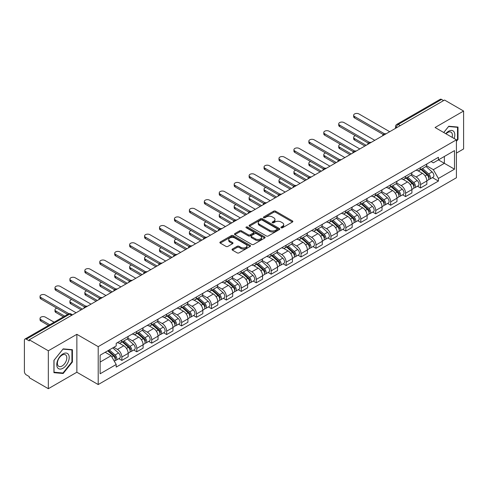 <?xml version="1.0" encoding="UTF-8"?>
<svg xmlns="http://www.w3.org/2000/svg" width="488" height="488" viewBox="0 0 488 488"><rect width="100%" height="100%" fill="white"/><g stroke="black" fill="none" stroke-linecap="round" stroke-linejoin="round"><path stroke-width="0.73" d="M281.167 227.78A0.927 0.537 0 0 0 282.485 227.78L292.471 222.016A1.33 0.769 0 0 0 292.855 221.473A1.33 0.769 0 0 0 292.471 220.93L275.555 211.164A1.33 0.769 0 0 0 273.676 211.164L263.691 216.928A0.927 0.537 0 0 0 263.422 217.306A0.927 0.537 0 0 0 263.691 217.691A0.927 0.537 0 0 0 265.008 217.691L266.302 216.94A4.252 2.452 0 0 1 272.316 216.94L273.725 217.758A4.252 2.452 0 0 1 274.97 219.49A4.252 2.452 0 0 1 273.725 221.229L272.432 221.973A0.927 0.537 0 0 0 272.158 222.351A0.927 0.537 0 0 0 272.432 222.735A0.927 0.537 0 0 0 273.744 222.735L275.037 221.985A4.252 2.452 0 0 1 281.051 221.985L282.461 222.803A4.252 2.452 0 0 1 283.705 224.535A4.252 2.452 0 0 1 282.461 226.273L281.167 227.018A0.927 0.537 0 0 0 280.899 227.402A0.927 0.537 0 0 0 281.167 227.78L281.167 227.018M232.428 249.032A1.33 0.769 0 0 0 232.038 249.575A1.33 0.769 0 0 0 232.428 250.118L237.168 252.857A1.33 0.769 0 0 0 239.053 252.857L250.137 246.452A1.33 0.769 0 0 0 250.527 245.909A1.33 0.769 0 0 0 250.137 245.366L233.227 235.606A1.33 0.769 0 0 0 231.343 235.606L220.259 242.005A1.33 0.769 0 0 0 219.868 242.548A1.33 0.769 0 0 0 220.259 243.091L225.987 246.397A1.33 0.769 0 0 0 227.872 246.397L232.611 243.658A1.33 0.769 0 0 0 233.002 243.115A1.33 0.769 0 0 0 232.611 242.573L229.769 240.932A3.556 2.05 0 0 1 228.732 239.486A3.556 2.05 0 0 1 230.922 237.589A3.556 2.05 0 0 1 234.801 238.034L245.934 244.457A3.556 2.05 0 0 1 246.977 245.909A3.556 2.05 0 0 1 244.781 247.806A3.556 2.05 0 0 1 240.907 247.361L239.053 246.294A1.33 0.769 0 0 0 237.168 246.294L232.428 249.032L232.428 250.118L237.168 247.398L237.168 246.294M98.204 346.645L76.86 334.317L48.33 350.787L29.28 339.788L444.55 100.04L463.6 111.038L435.07 127.508L456.42 139.83L98.204 346.645L98.204 384.556L456.42 177.748L456.42 139.83M266.393 235.985A1.33 0.769 0 0 0 268.272 235.985L279.362 229.58A1.33 0.769 0 0 0 279.752 229.043A1.33 0.769 0 0 0 279.362 228.5L262.446 218.734A1.33 0.769 0 0 0 260.568 218.734L249.478 225.133A1.33 0.769 0 0 0 249.094 225.676A1.33 0.769 0 0 0 249.478 226.219L266.393 235.985M246.611 227.981A0.927 0.537 0 0 1 247.556 228.109L264.734 238.028L253.662 244.421A1.33 0.769 0 0 1 251.784 244.421L234.868 234.655L239.614 231.934L239.614 230.83L234.868 233.569A1.33 0.769 0 0 0 234.478 234.112A1.33 0.769 0 0 0 234.868 234.655L234.868 233.569M239.614 231.934A1.33 0.769 0 0 1 241.493 231.934L241.493 230.83A1.33 0.769 0 0 0 239.614 230.83M241.493 230.83L248.355 234.789A1.33 0.769 0 0 0 250.234 234.789L253.382 232.971A1.33 0.769 0 0 0 253.766 232.428A1.33 0.769 0 0 0 253.382 231.885L246.239 227.768A0.927 0.537 0 0 1 245.964 227.384A0.927 0.537 0 0 1 246.538 226.889A0.927 0.537 0 0 1 247.556 227.005L264.752 236.936A1.33 0.769 0 0 1 265.136 237.473A1.33 0.769 0 0 1 264.752 238.016L264.752 236.936M48.33 350.787L48.33 388.704L29.28 377.706L29.28 376.602L26.315 374.888A2.708 1.562 -120 0 1 24.4 371.569L24.4 340.288A2.708 1.562 -120 0 1 24.961 339.05L68.326 314.01A2.708 1.562 60 0 1 69.68 314.144L26.315 339.184A2.708 1.562 -120 0 0 24.961 339.05M456.42 153.098L463.6 148.95L463.6 111.038M48.33 388.704L76.86 372.234L98.204 384.556M29.28 339.788L29.28 340.899L26.315 339.184M400.227 125.629L398.22 124.464A2.708 1.562 60 0 0 396.866 124.33L440.231 99.296A2.708 1.562 60 0 1 441.585 99.43L398.22 124.464A2.708 1.562 120 0 0 396.305 127.783L396.305 127.893M443.592 100.589L441.585 99.43M420.522 167.634A6.228 3.593 60 0 1 419.235 170.428L425.548 166.78A6.228 3.593 -120 0 0 426.841 163.986M411.555 174.338L416.118 176.973A6.228 3.593 60 0 1 420.522 184.598L426.841 180.95A6.228 3.593 -120 0 0 422.437 173.325L417.917 170.715M426.841 180.95L426.841 184.324L420.522 187.971L417.49 186.221M419.235 170.428A6.228 3.593 60 0 1 416.166 170.147M420.522 184.598L420.522 187.971M405.589 176.253A6.228 3.593 60 0 1 404.302 179.047L410.615 175.399A6.228 3.593 -120 0 0 411.909 172.606M402.557 194.84L405.589 196.591L411.909 192.943L411.909 189.576A6.228 3.593 -120 0 0 407.504 181.945L402.978 179.334M404.302 179.047A6.228 3.593 60 0 1 401.234 178.767M396.622 182.957L401.185 185.593A6.228 3.593 60 0 1 405.589 193.224L405.589 196.591M390.656 184.873A6.228 3.593 60 0 1 389.363 187.673L395.683 184.025A6.228 3.593 -120 0 0 396.976 181.225M387.625 203.465L390.656 205.216L396.976 201.568L396.976 198.195A6.228 3.593 -120 0 0 392.572 190.57L388.045 187.959M389.363 187.673A6.228 3.593 60 0 1 386.301 187.392M381.689 191.583L386.252 194.218A6.228 3.593 60 0 1 390.656 201.843L390.656 205.216M375.723 193.498A6.228 3.593 60 0 1 374.43 196.292L380.75 192.644A6.228 3.593 -120 0 0 382.037 189.85M372.692 212.085L375.723 213.835L382.037 210.188L382.037 206.814A6.228 3.593 -120 0 0 377.639 199.189L373.113 196.579M374.43 196.292A6.228 3.593 60 0 1 371.368 196.011M366.756 200.202L371.319 202.837A6.228 3.593 60 0 1 375.723 210.462L375.723 213.835M360.791 202.117A6.228 3.593 60 0 1 359.497 204.911L365.817 201.263A6.228 3.593 -120 0 0 367.104 198.47M357.759 220.71L360.791 222.455L367.104 218.807L367.104 215.44A6.228 3.593 -120 0 0 362.7 207.809L358.18 205.198M359.497 204.911A6.228 3.593 60 0 1 356.435 204.631M351.824 208.827L356.386 211.456A6.228 3.593 60 0 1 360.791 219.088L360.791 222.455M345.852 210.743A6.228 3.593 60 0 1 344.565 213.537L350.884 209.889A6.228 3.593 -120 0 0 352.171 207.095M342.826 229.329L345.852 231.08L352.171 227.432L352.171 224.059A6.228 3.593 -120 0 0 347.767 216.434L343.247 213.823M344.565 213.537A6.228 3.593 60 0 1 341.496 213.256M336.891 217.447L341.454 220.082A6.228 3.593 60 0 1 345.852 227.707L345.852 231.08M330.919 219.362A6.228 3.593 60 0 1 329.632 222.156L335.951 218.508A6.228 3.593 -120 0 0 337.238 215.714M327.893 237.955L330.919 239.7L337.238 236.052L337.238 232.684A6.228 3.593 -120 0 0 332.834 225.053L328.314 222.443M329.632 222.156A6.228 3.593 60 0 1 326.564 221.875M321.952 226.066L326.515 228.701A6.228 3.593 60 0 1 330.919 236.332L330.919 239.7M315.986 227.981A6.228 3.593 60 0 1 314.699 230.781L321.019 227.133A6.228 3.593 -120 0 0 322.306 224.334M312.96 246.574L315.986 248.325L322.306 244.677L322.306 241.304A6.228 3.593 -120 0 0 317.901 233.679L313.381 231.068M314.699 230.781A6.228 3.593 60 0 1 311.631 230.501M307.019 234.691L311.582 237.327A6.228 3.593 60 0 1 315.986 244.952L315.986 248.325M301.053 236.607A6.228 3.593 60 0 1 299.766 239.401L306.08 235.753A6.228 3.593 -120 0 0 307.373 232.959M298.022 255.194L301.053 256.944L307.373 253.296L307.373 249.923A6.228 3.593 -120 0 0 302.969 242.298L298.449 239.687M299.766 239.401A6.228 3.593 60 0 1 296.698 239.12M292.086 243.311L296.649 245.946A6.228 3.593 60 0 1 301.053 253.571L301.053 256.944M286.12 245.226A6.228 3.593 60 0 1 284.833 248.026L291.147 244.378A6.228 3.593 -120 0 0 292.44 241.578M283.089 263.819L286.12 265.564L292.44 261.922L292.44 258.548A6.228 3.593 -120 0 0 288.036 250.917L283.51 248.307M284.833 248.026A6.228 3.593 60 0 1 281.765 247.739M277.154 251.936L281.716 254.565A6.228 3.593 60 0 1 286.12 262.196L286.12 265.564M271.188 253.851A6.228 3.593 60 0 1 269.894 256.645L276.214 252.998A6.228 3.593 -120 0 0 277.507 250.204M268.156 272.438L271.188 274.189L277.507 270.541L277.507 267.168A6.228 3.593 -120 0 0 273.103 259.543L268.577 256.932M269.894 256.645A6.228 3.593 60 0 1 266.832 256.365M262.221 260.555L266.784 263.191A6.228 3.593 60 0 1 271.188 270.816L271.188 274.189M256.255 262.471A6.228 3.593 60 0 1 254.962 265.265L261.281 261.617A6.228 3.593 -120 0 0 262.568 258.823M253.223 281.064L256.255 282.808L262.568 279.16L262.568 275.793A6.228 3.593 -120 0 0 258.17 268.162L253.644 265.551M254.962 265.265A6.228 3.593 60 0 1 251.899 264.984M247.288 269.175L251.851 271.81A6.228 3.593 60 0 1 256.255 279.441L256.255 282.808M241.322 271.09A6.228 3.593 60 0 1 240.029 273.89L246.349 270.242A6.228 3.593 -120 0 0 247.636 267.448M238.29 289.683L241.322 291.434L247.636 287.786L247.636 284.412A6.228 3.593 -120 0 0 243.231 276.787L238.711 274.177M240.029 273.89A6.228 3.593 60 0 1 236.967 273.609M232.355 277.8L236.918 280.435A6.228 3.593 60 0 1 241.322 288.06L241.322 291.434M226.383 279.716A6.228 3.593 60 0 1 225.096 282.509L231.416 278.861A6.228 3.593 -120 0 0 232.703 276.068M223.358 298.302L226.383 300.053L232.703 296.405L232.703 293.032A6.228 3.593 -120 0 0 228.299 285.407L223.779 282.796M225.096 282.509A6.228 3.593 60 0 1 222.028 282.229M217.422 286.419L221.985 289.055A6.228 3.593 60 0 1 226.383 296.68L226.383 300.053M211.45 288.335A6.228 3.593 60 0 1 210.163 291.135L216.483 287.487A6.228 3.593 -120 0 0 217.77 284.687M208.425 306.928L211.45 308.678L217.77 305.031L217.77 301.657A6.228 3.593 -120 0 0 213.366 294.032L208.846 291.421M210.163 291.135A6.228 3.593 60 0 1 207.095 290.854M202.483 295.045L207.046 297.68A6.228 3.593 60 0 1 211.45 305.305L211.45 308.678M196.518 296.96A6.228 3.593 60 0 1 195.231 299.754L201.55 296.106A6.228 3.593 -120 0 0 202.837 293.312M193.492 315.547L196.518 317.298L202.837 313.65L202.837 310.276A6.228 3.593 -120 0 0 198.433 302.651L193.913 300.041M195.231 299.754A6.228 3.593 60 0 1 192.162 299.473M187.551 303.664L192.113 306.299A6.228 3.593 60 0 1 196.518 313.924L196.518 317.298M181.585 305.579A6.228 3.593 60 0 1 180.298 308.373L186.611 304.726A6.228 3.593 -120 0 0 187.904 301.932M178.553 324.172L181.585 325.917L187.904 322.269L187.904 318.902A6.228 3.593 -120 0 0 183.5 311.271L178.98 308.66M180.298 308.373A6.228 3.593 60 0 1 177.229 308.093M172.618 312.283L177.181 314.919A6.228 3.593 60 0 1 181.585 322.55L181.585 325.917M166.652 314.205A6.228 3.593 60 0 1 165.365 316.999L171.678 313.351A6.228 3.593 -120 0 0 172.972 310.557M163.62 332.792L166.652 334.542L172.972 330.894L172.972 327.521A6.228 3.593 -120 0 0 168.567 319.896L164.041 317.285M165.365 316.999A6.228 3.593 60 0 1 162.297 316.718M157.685 320.909L162.248 323.544A6.228 3.593 60 0 1 166.652 331.169L166.652 334.542M151.719 322.824A6.228 3.593 60 0 1 150.426 325.618L156.746 321.97A6.228 3.593 -120 0 0 158.039 319.176M148.688 341.411L151.719 343.162L158.039 339.514L158.039 336.147A6.228 3.593 -120 0 0 153.635 328.515L149.108 325.905M150.426 325.618A6.228 3.593 60 0 1 147.364 325.337M142.752 329.528L147.315 332.163A6.228 3.593 60 0 1 151.719 339.794L151.719 343.162M136.786 331.444A6.228 3.593 60 0 1 135.493 334.243L141.813 330.596A6.228 3.593 -120 0 0 143.1 327.796M133.755 350.036L136.786 351.787L143.1 348.139L143.1 344.766A6.228 3.593 -120 0 0 138.702 337.141L134.176 334.53M135.493 334.243A6.228 3.593 60 0 1 132.431 333.963M127.819 338.154L132.382 340.789A6.228 3.593 60 0 1 136.786 348.414L136.786 351.787M121.854 340.069A6.228 3.593 60 0 1 120.56 342.863L126.88 339.215A6.228 3.593 -120 0 0 128.167 336.421M118.822 358.656L121.854 360.406L128.167 356.759L128.167 353.385A6.228 3.593 -120 0 0 123.763 345.76L119.243 343.149M120.56 342.863A6.228 3.593 60 0 1 117.498 342.582M113.808 347.31L117.449 349.408A6.228 3.593 60 0 1 121.854 357.033L121.854 360.406M431.099 161.522L433.35 162.821L454.505 150.609L444.361 156.465L444.361 163.321L433.35 169.678L426.488 165.713M100.119 362.065L111.13 355.709L116.205 364.493L100.119 373.784L100.119 355.209L116.205 345.925L116.205 343.326L438.425 157.295L438.425 159.893L454.505 169.177L438.425 178.462L433.35 169.678M454.505 150.609L454.505 169.177M116.205 364.493L116.205 367.092L438.425 181.06L438.425 178.462M456.42 141.349L458 139.385L458 127.069L448.765 126.246L443.732 132.504M76.86 334.317L76.86 372.234M53.93 372.673L63.172 373.497L72.407 362.005L72.407 349.689L63.172 348.865L53.93 360.358L53.93 372.673M111.13 355.709L105.194 352.281M432.429 177.601L438.425 181.06M457.518 139.111L458 139.385M62.196 372.936L63.172 373.497M71.931 361.73L72.407 362.005M281.539 227.908L282.461 227.377A4.252 2.452 0 0 0 283.705 225.645L283.705 224.535M274.97 219.49L274.97 220.6A4.252 2.452 0 0 1 273.725 222.333L272.804 222.864M292.452 222.028L275.555 212.268A1.33 0.769 0 0 0 273.676 212.268L264.063 217.819M279.343 229.592L262.446 219.838A1.33 0.769 0 0 0 260.568 219.838L249.496 226.231L249.478 225.133M277.013 229.421A0.927 0.537 0 0 0 277.282 229.043A0.927 0.537 0 0 0 277.013 228.659L262.166 220.088A0.927 0.537 0 0 0 260.848 220.088L259.488 220.875A4.252 2.452 0 0 0 258.243 222.613A4.252 2.452 0 0 0 259.488 224.346L269.638 230.208A4.252 2.452 0 0 0 275.647 230.208L277.013 229.421L277.013 230.525A0.927 0.537 0 0 0 277.282 230.147L277.282 229.043M258.243 222.613L258.243 223.718A4.252 2.452 0 0 0 259.488 225.45L259.488 224.346M277.013 230.525L275.647 231.312A4.252 2.452 0 0 1 269.638 231.312L259.488 225.45M241.493 231.934L248.355 235.893A1.33 0.769 0 0 0 250.234 235.893L253.382 234.081A1.33 0.769 0 0 0 253.766 233.538L253.766 232.428M255.468 238.9A3.556 2.05 0 0 0 259.341 239.346A3.556 2.05 0 0 0 261.537 237.449A3.556 2.05 0 0 0 260.494 235.997L256.572 233.734A1.33 0.769 0 0 0 254.693 233.734L251.546 235.551A1.33 0.769 0 0 0 251.155 236.094A1.33 0.769 0 0 0 251.546 236.637L255.468 238.9L255.468 240.004A3.556 2.05 0 0 0 259.341 240.45A3.556 2.05 0 0 0 261.537 238.553L261.537 237.449M251.155 236.094L251.155 237.198A1.33 0.769 0 0 0 251.546 237.741L251.546 236.637M255.468 240.004L251.546 237.741M246.977 245.909L246.977 247.019A3.556 2.05 0 0 1 244.781 248.911A3.556 2.05 0 0 1 240.907 248.465L239.053 247.398A1.33 0.769 0 0 0 237.168 247.398M228.732 239.486L228.732 240.59A3.556 2.05 0 0 0 229.769 242.042L229.769 240.932M232.599 243.671L229.769 242.042M250.118 246.464L233.227 236.71A1.33 0.769 0 0 0 231.343 236.71L220.277 243.103M420.955 169.434L427.037 174.863A3.385 1.952 60 0 1 428.104 180.096L426.841 180.822M421.113 169.574L423.98 171.233M355.471 135.713A3.111 1.8 -0 0 0 353.654 137.348A3.111 1.8 -0 0 0 354.569 138.616L366.146 145.302M421.571 169.08L428.342 175.119A1.623 0.939 60 0 1 428.848 177.632A1.623 0.939 60 0 1 428.702 177.693M422.584 168.494L428.665 173.923A3.385 1.952 60 0 1 429.727 179.157A3.385 1.952 60 0 1 428.708 179.267M425.975 166.457L432.112 171.935A3.385 1.952 60 0 1 433.173 177.168L429.727 179.157M364.902 146.022L354.569 140.05A3.111 1.8 180 0 1 353.654 138.781L353.654 137.348M383.263 134.511L354.569 117.944A3.111 1.8 180 0 1 353.654 116.675L353.654 115.235A3.111 1.8 -0 0 0 354.569 116.51L384.495 133.791M389.699 131.705L358.967 113.966A3.111 1.8 -0 0 0 355.575 113.576A3.111 1.8 -0 0 0 353.654 115.235M406.022 178.053L412.104 183.482A3.385 1.952 60 0 1 413.171 188.716L411.909 189.448M406.181 178.199L409.048 179.852M340.539 144.332A3.111 1.8 -0 0 0 338.721 145.967A3.111 1.8 -0 0 0 339.63 147.236L351.214 153.927M406.632 177.699L413.403 183.744A1.623 0.939 60 0 1 413.915 186.257A1.623 0.939 60 0 1 413.769 186.312M407.651 177.114L413.733 182.542A3.385 1.952 60 0 1 414.794 187.776A3.385 1.952 60 0 1 413.775 187.886M411.042 175.076L417.179 180.554A3.385 1.952 60 0 1 418.24 185.788L414.794 187.776M349.969 154.641L339.63 148.675A3.111 1.8 180 0 1 338.721 147.4L338.721 145.967M391.089 186.678L397.171 192.107A3.385 1.952 60 0 1 398.232 197.341L396.97 198.067M391.248 186.819L394.115 188.472M325.6 152.951A3.111 1.8 -0 0 0 323.788 154.586A3.111 1.8 -0 0 0 324.697 155.861L336.281 162.547M391.699 186.325L398.47 192.364A1.623 0.939 60 0 1 398.983 194.877A1.623 0.939 60 0 1 398.836 194.938M392.712 185.739L398.8 191.168A3.385 1.952 60 0 1 399.861 196.402A3.385 1.952 60 0 1 398.842 196.511M396.11 183.701L402.246 189.179A3.385 1.952 60 0 1 403.308 194.413L399.861 196.402M335.036 163.266L324.697 157.295A3.111 1.8 180 0 1 323.788 156.026L323.788 154.586M454.121 138.501A8.802 5.081 120 0 0 453.962 131.748A8.802 5.081 120 0 0 445.751 133.669M452.101 137.335A6.661 3.849 120 0 0 451.778 132.87A6.661 3.849 120 0 0 451.028 132.175A6.661 3.849 120 0 0 446.026 133.828M443.751 132.516L448.57 126.514L457.518 127.313L457.518 139.251L456.42 140.617M456.927 126.972L457.518 127.313M68.369 354.367A8.802 5.081 120 0 0 59.865 356.643A8.802 5.081 120 0 0 57.59 367.775A8.802 5.081 120 0 0 66.087 365.494A8.802 5.081 120 0 0 68.369 354.367M66.185 355.49A6.661 3.849 120 0 0 65.435 354.794A6.661 3.849 120 0 0 59.237 357.905A6.661 3.849 120 0 0 58.023 365.64A6.661 3.849 120 0 0 58.773 366.335A6.661 3.849 120 0 0 64.971 363.225A6.661 3.849 120 0 0 66.185 355.49M62.976 373.003L54.028 372.204L54.028 360.272L62.976 349.134L71.931 349.933L71.931 361.87L62.976 373.003M71.333 349.591L71.931 349.933M368.33 143.137L339.63 126.569A3.111 1.8 180 0 1 338.721 125.294L338.721 123.861A3.111 1.8 -0 0 0 339.63 125.129L369.562 142.411M374.766 140.331L344.034 122.586A3.111 1.8 -0 0 0 340.642 122.195A3.111 1.8 -0 0 0 338.721 123.861M353.397 151.756L324.697 135.188A3.111 1.8 180 0 1 323.788 133.919L323.788 132.48A3.111 1.8 -0 0 0 324.697 133.755L354.63 151.036M359.833 148.95L329.101 131.211A3.111 1.8 -0 0 0 325.71 130.821A3.111 1.8 -0 0 0 323.788 132.48M376.156 195.298L382.238 200.727A3.385 1.952 60 0 1 383.3 205.96L382.037 206.692M376.315 195.444L379.182 197.097M310.667 161.577A3.111 1.8 -0 0 0 308.855 163.212A3.111 1.8 -0 0 0 309.764 164.48L321.348 171.166M376.766 194.944L383.537 200.989A1.623 0.939 60 0 1 384.05 203.496A1.623 0.939 60 0 1 383.904 203.557M377.779 194.358L383.867 199.787A3.385 1.952 60 0 1 384.928 205.021A3.385 1.952 60 0 1 383.904 205.131M381.177 192.321L387.313 197.799A3.385 1.952 60 0 1 388.375 203.032L384.928 205.021M320.104 171.886L309.764 165.92A3.111 1.8 180 0 1 308.855 164.645L308.855 163.212M361.218 203.923L367.305 209.352A3.385 1.952 60 0 1 368.367 214.586L367.104 215.312M361.382 204.063L364.243 205.716M295.734 170.196A3.111 1.8 -0 0 0 293.922 171.831A3.111 1.8 -0 0 0 294.831 173.106L306.415 179.791M361.834 203.563L368.605 209.608A1.623 0.939 60 0 1 369.117 212.121A1.623 0.939 60 0 1 368.965 212.176M362.846 202.977L368.934 208.413A3.385 1.952 60 0 1 369.995 213.646A3.385 1.952 60 0 1 368.971 213.75M366.238 200.946L372.381 206.418A3.385 1.952 60 0 1 373.442 211.652L369.995 213.646M305.171 180.511L294.831 174.539A3.111 1.8 180 0 1 293.922 173.27L293.922 171.831M346.285 212.542L352.373 217.971A3.385 1.952 60 0 1 353.434 223.205L352.171 223.937M346.45 212.689L349.31 214.342M280.801 178.821A3.111 1.8 -0 0 0 278.983 180.456A3.111 1.8 -0 0 0 279.899 181.725L291.482 188.411M346.901 212.189L353.672 218.227A1.623 0.939 60 0 1 354.184 220.741A1.623 0.939 60 0 1 354.032 220.802M347.913 211.603L354.001 217.032A3.385 1.952 60 0 1 355.063 222.266A3.385 1.952 60 0 1 354.038 222.375M351.305 209.566L357.448 215.043A3.385 1.952 60 0 1 358.509 220.277L355.063 222.266M290.238 189.131L279.899 183.165A3.111 1.8 180 0 1 278.983 181.89L278.983 180.456M338.459 160.381L309.764 143.814A3.111 1.8 180 0 1 308.855 142.539L308.855 141.105A3.111 1.8 -0 0 0 309.764 142.374L339.697 159.655M344.9 157.575L314.168 139.83A3.111 1.8 -0 0 0 310.777 139.44A3.111 1.8 -0 0 0 308.855 141.105M323.526 169.001L294.831 152.433A3.111 1.8 180 0 1 293.922 151.164L293.922 149.724A3.111 1.8 -0 0 0 294.831 150.993L324.764 168.275M329.961 166.194L299.236 148.456A3.111 1.8 -0 0 0 295.844 148.065A3.111 1.8 -0 0 0 293.922 149.724M308.593 177.62L279.899 161.052A3.111 1.8 180 0 1 278.983 159.783L278.983 158.344A3.111 1.8 -0 0 0 279.899 159.619L309.831 176.9M315.028 174.814L284.303 157.075A3.111 1.8 -0 0 0 280.911 156.685A3.111 1.8 -0 0 0 278.983 158.344M331.352 221.162L337.44 226.597A3.385 1.952 60 0 1 338.501 231.824L337.238 232.556M331.517 221.308L334.378 222.961M265.868 187.441A3.111 1.8 -0 0 0 264.051 189.076A3.111 1.8 -0 0 0 264.966 190.344L276.55 197.036M331.968 220.808L338.739 226.853A1.623 0.939 60 0 1 339.245 229.366A1.623 0.939 60 0 1 339.099 229.421M332.981 220.222L339.062 225.651A3.385 1.952 60 0 1 340.13 230.885A3.385 1.952 60 0 1 339.105 230.995M336.372 218.185L342.509 223.663A3.385 1.952 60 0 1 343.576 228.896L340.13 230.885M275.305 197.75L264.966 191.784A3.111 1.8 180 0 1 264.051 190.515L264.051 189.076M293.66 186.245L264.966 169.678A3.111 1.8 180 0 1 264.051 168.403L264.051 166.969A3.111 1.8 -0 0 0 264.966 168.238L294.898 185.519M300.096 183.439L269.37 165.694A3.111 1.8 -0 0 0 265.972 165.31A3.111 1.8 -0 0 0 264.051 166.969M316.419 229.787L322.507 235.216A3.385 1.952 60 0 1 323.568 240.45L322.306 241.176M316.578 229.927L319.445 231.58M250.936 196.066A3.111 1.8 -0 0 0 249.118 197.695A3.111 1.8 -0 0 0 250.033 198.97L261.611 205.655M317.035 229.433L323.806 235.472A1.623 0.939 60 0 1 324.313 237.985A1.623 0.939 60 0 1 324.166 238.046M318.048 228.848L324.13 234.277A3.385 1.952 60 0 1 325.197 239.51A3.385 1.952 60 0 1 324.172 239.62M321.44 226.81L327.576 232.288A3.385 1.952 60 0 1 328.637 237.522L325.197 239.51M260.366 206.375L250.033 200.403A3.111 1.8 180 0 1 249.118 199.135L249.118 197.695M278.727 194.864L250.033 178.297A3.111 1.8 180 0 1 249.118 177.028L249.118 175.589A3.111 1.8 -0 0 0 250.033 176.863L279.966 194.145M285.163 192.059L254.437 174.32A3.111 1.8 -0 0 0 251.039 173.929A3.111 1.8 -0 0 0 249.118 175.589M301.486 238.406L307.568 243.835A3.385 1.952 60 0 1 308.636 249.069L307.373 249.801M301.645 238.553L304.512 240.206M236.003 204.685A3.111 1.8 -0 0 0 234.185 206.32A3.111 1.8 -0 0 0 235.1 207.589L246.678 214.275M302.103 238.052L308.874 244.098A1.623 0.939 60 0 1 309.38 246.605A1.623 0.939 60 0 1 309.233 246.666M303.115 237.467L309.197 242.896A3.385 1.952 60 0 1 310.258 248.13A3.385 1.952 60 0 1 309.239 248.239M306.507 235.429L312.643 240.907A3.385 1.952 60 0 1 313.705 246.141L310.258 248.13M245.434 214.994L235.1 209.029A3.111 1.8 180 0 1 234.185 207.754L234.185 206.32M263.794 203.49L235.1 186.922A3.111 1.8 180 0 1 234.185 185.647L234.185 184.214A3.111 1.8 -0 0 0 235.1 185.483L265.027 202.764M270.23 200.684L239.498 182.939A3.111 1.8 -0 0 0 236.107 182.549A3.111 1.8 -0 0 0 234.185 184.214M286.554 247.032L292.635 252.461A3.385 1.952 60 0 1 293.703 257.695L292.434 258.42M286.712 247.172L289.579 248.825M221.07 213.305A3.111 1.8 -0 0 0 219.252 214.94A3.111 1.8 -0 0 0 220.161 216.214L231.745 222.9M287.164 246.672L293.935 252.717A1.623 0.939 60 0 1 294.447 255.23A1.623 0.939 60 0 1 294.301 255.285M288.182 246.092L294.264 251.521A3.385 1.952 60 0 1 295.325 256.755A3.385 1.952 60 0 1 294.307 256.859M291.574 244.055L297.711 249.533A3.385 1.952 60 0 1 298.772 254.76L295.325 256.755M230.501 223.62L220.161 217.648A3.111 1.8 180 0 1 219.252 216.379L219.252 214.94M248.862 212.109L220.161 195.542A3.111 1.8 180 0 1 219.252 194.273L219.252 192.833A3.111 1.8 -0 0 0 220.161 194.102L250.094 211.383M255.297 209.303L224.565 191.564A3.111 1.8 -0 0 0 221.174 191.174A3.111 1.8 -0 0 0 219.252 192.833M271.621 255.651L277.702 261.08A3.385 1.952 60 0 1 278.764 266.314L277.501 267.046M271.779 255.797L274.646 257.45M206.131 221.93A3.111 1.8 -0 0 0 204.319 223.565A3.111 1.8 -0 0 0 205.228 224.834L216.812 231.519M272.231 255.297L279.002 261.336A1.623 0.939 60 0 1 279.514 263.849A1.623 0.939 60 0 1 279.368 263.91M273.243 254.712L279.331 260.141A3.385 1.952 60 0 1 280.393 265.374A3.385 1.952 60 0 1 279.374 265.484M276.641 252.674L282.778 258.152A3.385 1.952 60 0 1 283.839 263.386L280.393 265.374M215.568 232.239L205.228 226.273A3.111 1.8 180 0 1 204.319 224.999L204.319 223.565M256.688 264.27L262.77 269.705A3.385 1.952 60 0 1 263.831 274.939L262.568 275.665M256.847 264.417L259.707 266.07M191.198 230.549A3.111 1.8 -0 0 0 189.387 232.184A3.111 1.8 -0 0 0 190.296 233.453L201.879 240.145M257.298 263.916L264.069 269.962A1.623 0.939 60 0 1 264.581 272.475A1.623 0.939 60 0 1 264.435 272.53M258.311 263.331L264.398 268.766A3.385 1.952 60 0 1 265.46 273.994A3.385 1.952 60 0 1 264.435 274.103M261.708 261.293L267.845 266.771A3.385 1.952 60 0 1 268.906 272.005L265.46 273.994M200.635 240.859L190.296 234.893A3.111 1.8 180 0 1 189.387 233.624L189.387 232.184M241.749 272.896L247.837 278.325A3.385 1.952 60 0 1 248.898 283.558L247.636 284.284M241.914 273.036L244.775 274.689M176.266 239.175A3.111 1.8 -0 0 0 174.454 240.804A3.111 1.8 -0 0 0 175.363 242.079L186.947 248.764M242.365 272.542L249.136 278.581A1.623 0.939 60 0 1 249.649 281.094A1.623 0.939 60 0 1 249.496 281.155M243.378 271.956L249.466 277.385A3.385 1.952 60 0 1 250.527 282.619A3.385 1.952 60 0 1 249.502 282.729M246.769 269.919L252.912 275.397A3.385 1.952 60 0 1 253.974 280.63L250.527 282.619M185.702 249.484L175.363 243.512A3.111 1.8 180 0 1 174.454 242.243L174.454 240.804M226.816 281.515L232.904 286.944A3.385 1.952 60 0 1 233.965 292.178L232.703 292.91M226.981 281.661L229.842 283.315M161.333 247.794A3.111 1.8 -0 0 0 159.515 249.429A3.111 1.8 -0 0 0 160.43 250.698L172.014 257.389M227.432 281.161L234.203 287.206A1.623 0.939 60 0 1 234.716 289.713A1.623 0.939 60 0 1 234.563 289.774M228.445 280.576L234.533 286.005A3.385 1.952 60 0 1 235.594 291.238A3.385 1.952 60 0 1 234.569 291.348M231.837 278.538L237.979 284.016A3.385 1.952 60 0 1 239.041 289.25L235.594 291.238M170.769 258.103L160.43 252.137A3.111 1.8 180 0 1 159.515 250.862L159.515 249.429M211.883 290.14L217.971 295.569A3.385 1.952 60 0 1 219.033 300.803L217.77 301.529M212.048 290.281L214.909 291.934M146.4 256.413A3.111 1.8 -0 0 0 144.582 258.048A3.111 1.8 -0 0 0 145.497 259.323L157.081 266.009M212.5 289.787L219.271 295.826A1.623 0.939 60 0 1 219.777 298.339A1.623 0.939 60 0 1 219.631 298.4M213.512 289.201L219.594 294.63A3.385 1.952 60 0 1 220.661 299.864A3.385 1.952 60 0 1 219.637 299.974M216.904 287.164L223.04 292.641A3.385 1.952 60 0 1 224.108 297.875L220.661 299.864M155.837 266.729L145.497 260.757A3.111 1.8 180 0 1 144.582 259.488L144.582 258.048M196.951 298.76L203.038 304.189A3.385 1.952 60 0 1 204.1 309.423L202.837 310.154M197.109 298.906L199.976 300.559M131.467 265.039A3.111 1.8 -0 0 0 129.649 266.674A3.111 1.8 -0 0 0 130.564 267.942L142.142 274.628M197.567 298.406L204.338 304.445A1.623 0.939 60 0 1 204.844 306.958A1.623 0.939 60 0 1 204.698 307.019M198.579 297.82L204.661 303.249A3.385 1.952 60 0 1 205.729 308.483A3.385 1.952 60 0 1 204.704 308.593M201.971 295.783L208.108 301.261A3.385 1.952 60 0 1 209.169 306.494L205.729 308.483M140.898 275.348L130.564 269.382A3.111 1.8 180 0 1 129.649 268.107L129.649 266.674M233.929 220.728L205.228 204.161A3.111 1.8 180 0 1 204.319 202.892L204.319 201.452A3.111 1.8 -0 0 0 205.228 202.727L235.161 220.009M240.364 217.922L209.633 200.184A3.111 1.8 -0 0 0 206.241 199.793A3.111 1.8 -0 0 0 204.319 201.452M218.99 229.354L190.296 212.786A3.111 1.8 180 0 1 189.387 211.511L189.387 210.078A3.111 1.8 -0 0 0 190.296 211.347L220.228 228.628M225.432 226.548L194.7 208.803A3.111 1.8 -0 0 0 191.308 208.419A3.111 1.8 -0 0 0 189.387 210.078M204.057 237.973L175.363 221.406A3.111 1.8 180 0 1 174.454 220.137L174.454 218.697A3.111 1.8 -0 0 0 175.363 219.972L205.296 237.253M210.493 235.167L179.767 217.428A3.111 1.8 -0 0 0 176.375 217.038A3.111 1.8 -0 0 0 174.454 218.697M189.124 246.599L160.43 230.031A3.111 1.8 180 0 1 159.515 228.756L159.515 227.323A3.111 1.8 -0 0 0 160.43 228.591L190.363 245.873M195.56 243.793L164.834 226.048A3.111 1.8 -0 0 0 161.443 225.657A3.111 1.8 -0 0 0 159.515 227.323M174.192 255.218L145.497 238.65A3.111 1.8 180 0 1 144.582 237.381L144.582 235.942A3.111 1.8 -0 0 0 145.497 237.211L175.43 254.492M180.627 252.412L149.901 234.673A3.111 1.8 -0 0 0 146.504 234.283A3.111 1.8 -0 0 0 144.582 235.942M159.259 263.837L130.564 247.27A3.111 1.8 180 0 1 129.649 246.001L129.649 244.567A3.111 1.8 -0 0 0 130.564 245.836L160.497 263.117M165.694 261.031L134.969 243.292A3.111 1.8 -0 0 0 131.571 242.902A3.111 1.8 -0 0 0 129.649 244.567M182.018 307.379L188.1 312.814A3.385 1.952 60 0 1 189.167 318.048L187.904 318.774M182.176 307.525L185.044 309.178M116.534 273.658A3.111 1.8 -0 0 0 114.717 275.293A3.111 1.8 -0 0 0 115.632 276.562L127.209 283.254M182.634 307.025L189.405 313.07A1.623 0.939 60 0 1 189.911 315.584A1.623 0.939 60 0 1 189.765 315.638M183.647 306.44L189.728 311.875A3.385 1.952 60 0 1 190.79 317.108A3.385 1.952 60 0 1 189.771 317.212M187.038 304.402L193.175 309.88A3.385 1.952 60 0 1 194.236 315.114L190.79 317.108M125.965 283.973L115.632 278.001A3.111 1.8 180 0 1 114.717 276.733L114.717 275.293M144.326 272.463L115.632 255.895A3.111 1.8 180 0 1 114.717 254.62L114.717 253.187A3.111 1.8 -0 0 0 115.632 254.455L145.558 271.737M150.762 269.657L120.03 251.918A3.111 1.8 -0 0 0 116.638 251.527A3.111 1.8 -0 0 0 114.717 253.187M167.085 316.004L173.167 321.433A3.385 1.952 60 0 1 174.234 326.667L172.965 327.399M167.244 316.145L170.111 317.804M101.602 282.284A3.111 1.8 -0 0 0 99.784 283.918A3.111 1.8 -0 0 0 100.693 285.187L112.277 291.873M167.695 315.651L174.466 321.69A1.623 0.939 60 0 1 174.978 324.203A1.623 0.939 60 0 1 174.832 324.264M168.714 315.065L174.796 320.494A3.385 1.952 60 0 1 175.857 325.728A3.385 1.952 60 0 1 174.838 325.838M172.105 313.028L178.242 318.505A3.385 1.952 60 0 1 179.303 323.739L175.857 325.728M111.032 292.593L100.693 286.621A3.111 1.8 180 0 1 99.784 285.352L99.784 283.918M129.393 281.082L100.693 264.514A3.111 1.8 180 0 1 99.784 263.245L99.784 261.806A3.111 1.8 -0 0 0 100.693 263.081L130.625 280.362M135.829 278.276L105.097 260.537A3.111 1.8 -0 0 0 101.705 260.147A3.111 1.8 -0 0 0 99.784 261.806M152.152 324.624L158.234 330.053A3.385 1.952 60 0 1 159.295 335.286L158.033 336.019M152.311 324.77L155.178 326.423M86.663 290.903A3.111 1.8 -0 0 0 84.851 292.538A3.111 1.8 -0 0 0 85.76 293.806L97.344 300.498M152.762 324.27L159.533 330.315A1.623 0.939 60 0 1 160.046 332.828A1.623 0.939 60 0 1 159.899 332.883M153.775 323.684L159.863 329.113A3.385 1.952 60 0 1 160.924 334.347A3.385 1.952 60 0 1 159.905 334.457M157.173 321.647L163.309 327.125A3.385 1.952 60 0 1 164.371 332.358L160.924 334.347M96.099 301.212L85.76 295.246A3.111 1.8 180 0 1 84.851 293.977L84.851 292.538M114.46 289.707L85.76 273.14A3.111 1.8 180 0 1 84.851 271.865L84.851 270.431A3.111 1.8 -0 0 0 85.76 271.7L115.693 288.981M120.896 286.901L90.164 269.156A3.111 1.8 -0 0 0 86.772 268.766A3.111 1.8 -0 0 0 84.851 270.431M137.219 333.249L143.301 338.678A3.385 1.952 60 0 1 144.363 343.912L143.1 344.638M137.378 333.389L140.239 335.043M71.73 299.522A3.111 1.8 -0 0 0 69.918 301.157A3.111 1.8 -0 0 0 70.827 302.432L82.411 309.118M137.829 332.895L144.601 338.934A1.623 0.939 60 0 1 145.113 341.447A1.623 0.939 60 0 1 144.966 341.509M138.842 332.31L144.93 337.739A3.385 1.952 60 0 1 145.991 342.972A3.385 1.952 60 0 1 144.966 343.082M142.24 330.272L148.376 335.75A3.385 1.952 60 0 1 149.438 340.984L145.991 342.972M81.167 309.837L70.827 303.865A3.111 1.8 180 0 1 69.918 302.597L69.918 301.157M99.522 298.327L70.827 281.759A3.111 1.8 180 0 1 69.918 280.49L69.918 279.051A3.111 1.8 -0 0 0 70.827 280.325L100.76 297.607M105.963 295.521L75.231 277.782A3.111 1.8 -0 0 0 71.84 277.391A3.111 1.8 -0 0 0 69.918 279.051M122.281 341.868L128.368 347.297A3.385 1.952 60 0 1 129.43 352.531L128.167 353.263M122.445 342.015L125.306 343.668M56.797 308.148A3.111 1.8 -0 0 0 54.985 309.782A3.111 1.8 -0 0 0 55.894 311.051L64.672 316.12M122.897 341.515L129.668 347.56A1.623 0.939 60 0 1 130.18 350.067A1.623 0.939 60 0 1 130.028 350.128M123.909 340.929L129.997 346.358A3.385 1.952 60 0 1 131.058 351.592A3.385 1.952 60 0 1 130.034 351.702M127.301 338.892L133.444 344.369A3.385 1.952 60 0 1 134.505 349.603L131.058 351.592M63.428 316.84L55.894 312.491A3.111 1.8 180 0 1 54.985 311.216L54.985 309.782M84.589 306.952L55.894 290.384A3.111 1.8 180 0 1 54.985 289.109L54.985 287.676A3.111 1.8 -0 0 0 55.894 288.945L85.827 306.226M91.024 304.146L60.298 286.401A3.111 1.8 -0 0 0 56.907 286.011A3.111 1.8 -0 0 0 54.985 287.676M107.72 350.823L113.436 355.923A3.385 1.952 60 0 1 114.497 361.157L114.332 361.248M107.781 350.787L110.373 352.287M54.144 322.202L45.366 317.133A3.111 1.8 -0 0 0 41.974 316.743A3.111 1.8 -0 0 0 40.047 318.402A3.111 1.8 -0 0 0 40.962 319.677L49.739 324.74M108.336 350.469L114.735 356.179A1.623 0.939 60 0 1 115.247 358.692A1.623 0.939 60 0 1 115.095 358.747M109.349 349.884L115.064 354.983A3.385 1.952 60 0 1 116.126 360.217A3.385 1.952 60 0 1 115.101 360.321M112.795 347.895L118.511 352.989A3.385 1.952 60 0 1 119.572 358.222L116.126 360.217M48.495 325.459L40.962 321.11A3.111 1.8 180 0 1 40.047 319.841L40.047 318.402M67.643 314.406L40.962 299.004A3.111 1.8 180 0 1 40.047 297.735L40.047 296.295A3.111 1.8 -0 0 0 40.962 297.564L68.979 313.741M76.091 312.765L45.366 295.026A3.111 1.8 -0 0 0 41.974 294.636A3.111 1.8 -0 0 0 40.047 296.295M396.396 127.838L396.305 127.783A2.708 1.562 0 0 1 395.512 126.679L395.512 128.35M136.786 348.414L143.1 344.766M151.719 339.794L158.039 336.147M166.652 331.169L172.972 327.521M181.585 322.55L187.904 318.902M196.518 313.924L202.837 310.276M211.45 305.305L217.77 301.657M226.383 296.68L232.703 293.032M241.322 288.06L247.636 284.412M256.255 279.441L262.568 275.793M271.188 270.816L277.507 267.168M286.12 262.196L292.44 258.548M301.053 253.571L307.373 249.923M315.986 244.952L322.306 241.304M330.919 236.332L337.238 232.684M345.852 227.707L352.171 224.059M360.791 219.088L367.104 215.44M375.723 210.462L382.037 206.814M390.656 201.843L396.976 198.195M405.589 193.224L411.909 189.576M121.854 357.033L128.167 353.385M117.449 349.408L123.763 345.76M132.382 340.789L138.702 337.141M147.315 332.163L153.635 328.515M162.248 323.544L168.567 319.896M177.181 314.919L183.5 311.271M192.113 306.299L198.433 302.651M207.046 297.68L213.366 294.032M221.985 289.055L228.299 285.407M236.918 280.435L243.231 276.787M251.851 271.81L258.17 268.162M266.784 263.191L273.103 259.543M281.716 254.565L288.036 250.917M296.649 245.946L302.969 242.298M311.582 237.327L317.901 233.679M326.515 228.701L332.834 225.053M341.454 220.082L347.767 216.434M356.386 211.456L362.7 207.809M371.319 202.837L377.639 199.189M386.252 194.218L392.572 190.57M401.185 185.593L407.504 181.945M416.118 176.973L422.437 173.325M385.795 133.962A2.708 1.562 120 0 0 384.599 134.651M370.862 142.581A2.708 1.562 120 0 0 369.666 143.271M355.929 151.201A2.708 1.562 120 0 0 354.733 151.896M340.996 159.826A2.708 1.562 120 0 0 339.8 160.515M326.063 168.445A2.708 1.562 120 0 0 324.868 169.135M311.13 177.071A2.708 1.562 120 0 0 309.935 177.76M296.198 185.69A2.708 1.562 120 0 0 295.002 186.379M281.259 194.309A2.708 1.562 120 0 0 280.063 195.005M266.326 202.935A2.708 1.562 120 0 0 265.13 203.624M251.393 211.554A2.708 1.562 120 0 0 250.198 212.243M236.46 220.179A2.708 1.562 120 0 0 235.265 220.869M221.528 228.799A2.708 1.562 120 0 0 220.332 229.488M206.595 237.418A2.708 1.562 120 0 0 205.399 238.114M191.662 246.043A2.708 1.562 120 0 0 190.466 246.733M176.729 254.663A2.708 1.562 120 0 0 175.534 255.352M161.79 263.288A2.708 1.562 120 0 0 160.595 263.978M146.857 271.907A2.708 1.562 120 0 0 145.662 272.597M131.925 280.533A2.708 1.562 120 0 0 130.729 281.222M116.992 289.152A2.708 1.562 120 0 0 115.796 289.841M102.059 297.772A2.708 1.562 120 0 0 100.863 298.467M87.126 306.397A2.708 1.562 120 0 0 85.931 307.086M71.687 315.309L69.68 314.144A2.708 1.562 120 0 1 71.034 314.01A2.708 2.708 0 0 0 68.326 314.01M282.461 227.377L282.461 226.273M272.432 222.735L272.432 221.973M273.725 222.333L273.725 221.229M263.691 217.691L263.691 216.928M273.676 212.268L273.676 211.164M275.555 212.268L275.555 211.164M292.471 222.016L292.471 220.93M260.568 219.838L260.568 218.734M262.446 219.838L262.446 218.734M279.362 229.58L279.362 228.5M269.638 231.312L269.638 230.208M275.647 231.312L275.647 230.208M248.355 235.893L248.355 234.789M250.234 235.893L250.234 234.789M253.382 234.081L253.382 232.971M247.556 228.109L247.556 227.005M239.053 247.398L239.053 246.294M240.907 248.465L240.907 247.361M232.611 243.658L232.611 242.573M220.259 243.091L220.259 242.005M231.343 236.71L231.343 235.606M233.227 236.71L233.227 235.606M250.137 246.452L250.137 245.366M427.037 174.863L425.139 175.961M429.184 176.888L428.574 177.242M432.112 171.935L428.665 173.923M354.569 140.05L354.569 138.616M354.569 116.51L354.569 117.944M412.104 183.482L410.207 184.58M414.251 185.513L413.641 185.861M417.179 180.554L413.733 182.542M339.63 148.675L339.63 147.236M397.171 192.107L395.274 193.199M399.318 194.132L398.708 194.486M402.246 189.179L398.8 191.168M324.697 157.295L324.697 155.861M339.63 125.129L339.63 126.569M324.697 133.755L324.697 135.188M382.238 200.727L380.341 201.825M384.385 202.752L383.775 203.106M387.313 197.799L383.867 199.787M309.764 165.92L309.764 164.48M367.305 209.352L365.408 210.444M369.453 211.377L368.843 211.731M372.381 206.418L368.934 208.413M294.831 174.539L294.831 173.106M352.373 217.971L350.475 219.069M354.52 219.996L353.91 220.35M357.448 215.043L354.001 217.032M279.899 183.165L279.899 181.725M309.764 142.374L309.764 143.814M294.831 150.993L294.831 152.433M279.899 159.619L279.899 161.052M337.44 226.597L335.543 227.689M339.587 228.622L338.977 228.97M342.509 223.663L339.062 225.651M264.966 191.784L264.966 190.344M264.966 168.238L264.966 169.678M322.507 235.216L320.61 236.314M324.648 237.241L324.038 237.595M327.576 232.288L324.13 234.277M250.033 200.403L250.033 198.97M250.033 176.863L250.033 178.297M307.568 243.835L305.671 244.933M309.715 245.861L309.105 246.214M312.643 240.907L309.197 242.896M235.1 209.029L235.1 207.589M235.1 185.483L235.1 186.922M292.635 252.461L290.738 253.553M294.782 254.486L294.173 254.84M297.711 249.533L294.264 251.521M220.161 217.648L220.161 216.214M220.161 194.102L220.161 195.542M277.702 261.08L275.805 262.178M279.85 263.105L279.24 263.459M282.778 258.152L279.331 260.141M205.228 226.273L205.228 224.834M262.77 269.705L260.873 270.797M264.917 271.731L264.307 272.078M267.845 266.771L264.398 268.766M190.296 234.893L190.296 233.453M247.837 278.325L245.94 279.423M249.984 280.35L249.374 280.704M252.912 275.397L249.466 277.385M175.363 243.512L175.363 242.079M232.904 286.944L231.007 288.042M235.051 288.975L234.441 289.323M237.979 284.016L234.533 286.005M160.43 252.137L160.43 250.698M217.971 295.569L216.074 296.661M220.119 297.595L219.508 297.948M223.04 292.641L219.594 294.63M145.497 260.757L145.497 259.323M203.038 304.189L201.141 305.287M205.18 306.214L204.57 306.568M208.108 301.261L204.661 303.249M130.564 269.382L130.564 267.942M205.228 202.727L205.228 204.161M190.296 211.347L190.296 212.786M175.363 219.972L175.363 221.406M160.43 228.591L160.43 230.031M145.497 237.211L145.497 238.65M130.564 245.836L130.564 247.27M188.1 312.814L186.202 313.906M190.247 314.839L189.637 315.193M193.175 309.88L189.728 311.875M115.632 278.001L115.632 276.562M115.632 254.455L115.632 255.895M173.167 321.433L171.27 322.531M175.314 323.459L174.704 323.812M178.242 318.505L174.796 320.494M100.693 286.621L100.693 285.187M100.693 263.081L100.693 264.514M158.234 330.053L156.337 331.151M160.381 332.084L159.771 332.432M163.309 327.125L159.863 329.113M85.76 295.246L85.76 293.806M85.76 271.7L85.76 273.14M143.301 338.678L141.404 339.77M145.448 340.703L144.838 341.057M148.376 335.75L144.93 337.739M70.827 303.865L70.827 302.432M70.827 280.325L70.827 281.759M128.368 347.297L126.471 348.395M130.516 349.323L129.906 349.676M133.444 344.369L129.997 346.358M55.894 312.491L55.894 311.051M55.894 288.945L55.894 290.384M113.436 355.923L111.801 356.868M115.583 357.948L114.973 358.302M118.511 352.989L115.064 354.983M40.962 321.11L40.962 319.677M40.962 297.564L40.962 299.004M386.026 133.828A2.708 2.708 0 0 0 382.555 135.835M371.094 142.447A2.708 2.708 0 0 0 367.616 144.454M356.161 151.073A2.708 2.708 0 0 0 352.684 153.073M341.228 159.692A2.708 2.708 0 0 0 337.751 161.699M326.295 168.311A2.708 2.708 0 0 0 322.818 170.318M311.356 176.937A2.708 2.708 0 0 0 307.885 178.944M296.423 185.556A2.708 2.708 0 0 0 292.952 187.563M281.491 194.181A2.708 2.708 0 0 0 278.02 196.182M266.558 202.801A2.708 2.708 0 0 0 263.081 204.808M251.625 211.426A2.708 2.708 0 0 0 248.148 213.427M236.692 220.045A2.708 2.708 0 0 0 233.215 222.052M221.759 228.665A2.708 2.708 0 0 0 218.282 230.671M206.827 237.29A2.708 2.708 0 0 0 203.35 239.297M191.888 245.909A2.708 2.708 0 0 0 188.417 247.916M176.955 254.535A2.708 2.708 0 0 0 173.484 256.536M162.022 263.154A2.708 2.708 0 0 0 158.551 265.161M147.089 271.773A2.708 2.708 0 0 0 143.612 273.78M132.156 280.399A2.708 2.708 0 0 0 128.679 282.406M117.224 289.018A2.708 2.708 0 0 0 113.747 291.025M102.291 297.643A2.708 2.708 0 0 0 98.814 299.644M87.352 306.263A2.708 2.708 0 0 0 83.881 308.27M72.48 314.851L71.034 314.01M396.866 124.33A2.708 2.708 0 0 0 395.512 126.679"/></g></svg>
